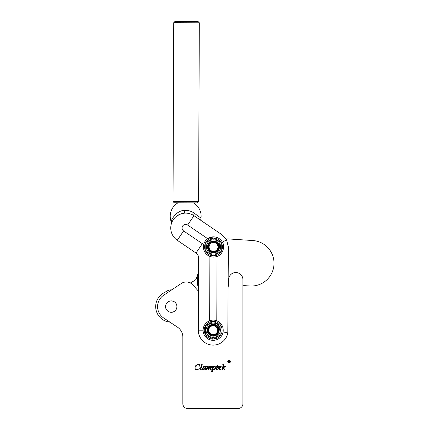 <?xml version="1.0" encoding="UTF-8"?>
<svg xmlns="http://www.w3.org/2000/svg" width="430" height="430" viewBox="0 0 430 430"><rect width="100%" height="100%" fill="white"/><g stroke="black" fill="none" stroke-linecap="round" stroke-linejoin="round"><path stroke-width="0.64" d="M198.461 291.169L192.887 284.956A8.923 8.923 0 0 0 181.304 283.483L163.679 295.211A13.679 13.679 0 0 0 163.679 317.99L177.542 327.214A11.895 11.895 0 0 1 182.847 337.12L182.847 403.743A4.757 4.757 0 0 0 187.604 408.5L238.161 408.5A4.757 4.757 0 0 0 242.918 403.743L242.918 285.746A23.79 23.79 0 0 1 246.014 285.746L249.749 285.988A22.779 22.779 0 0 0 273.969 264.746A22.779 22.779 0 0 0 252.727 240.526L228.061 238.908A5.95 5.95 0 0 0 226.132 239.101M181.304 283.483L171.721 289.863A8.326 8.326 0 0 0 167.103 290.986L163.405 293.142A15.582 15.582 0 0 0 169.893 322.124M230.265 361.565A1.193 1.193 0 0 0 229.072 360.372A1.193 1.193 0 0 0 227.878 361.565A1.193 1.193 0 0 0 229.072 362.759A1.193 1.193 0 0 0 230.265 361.565M227.75 361.565A1.322 1.322 0 0 0 229.072 362.888A1.322 1.322 0 0 0 230.394 361.565A1.322 1.322 0 0 0 229.072 360.243A1.322 1.322 0 0 0 227.75 361.565M176.907 306.601A5.649 5.649 0 0 0 171.258 300.952A5.649 5.649 0 0 0 165.609 306.601A5.649 5.649 0 0 0 171.258 312.25A5.649 5.649 0 0 0 176.907 306.601M222.788 364.463L224.051 364.242L222.933 368.048L224.304 366.785L223.923 366.322L225.648 366.322L223.804 367.58L224.293 369.327L225.223 368.956L224.143 369.891L223.369 367.951L222.831 368.408L222.417 369.816L221.88 369.816L223.31 364.909L222.788 364.463M217.849 365.28L217.714 366.322L218.311 366.543L217.65 366.543L216.811 369.44L217.65 369.058L216.607 369.891L216.247 369.526L217.032 366.543L216.44 366.543L217.849 365.28M206.594 366.473L207.84 366.247L207.362 368.021L209.114 366.247L209.571 366.704L209.168 368.204L210.453 366.516L211.119 366.247L211.56 366.779L210.813 369.338L211.619 369.01L210.523 369.891L210.2 369.585L210.807 366.693L209.302 368.279L208.663 369.816L208.125 369.816L208.813 366.693L207.292 368.419L206.803 369.816L206.266 369.816L207.136 366.801L206.594 366.473M200.982 364.463L202.272 364.242L200.783 369.338L201.665 369.026L200.525 369.891L200.176 369.574L201.557 364.79L200.982 364.463M177.542 327.214A11.895 11.895 0 0 1 182.847 337.12L182.847 403.743M187.604 408.5L238.161 408.5M242.918 403.743L242.918 279.672A7.138 7.138 0 0 0 235.78 272.534A7.138 7.138 0 0 0 228.642 279.672L228.642 282.859A16.06 16.06 0 0 1 228.222 286.514M199.945 364.387L199.649 366.172L198.354 364.613L197.139 365L196.096 366.387L195.784 367.892C195.827 368.94 196.365 369.51 197.408 369.596L199.353 368.704L197.139 369.891C195.806 369.827 195.08 369.133 194.967 367.811C195.188 365.769 196.322 364.629 198.364 364.387L199.945 364.387M205.416 366.398L205.986 366.247L205.067 369.408L205.744 369.112L204.836 369.891L204.723 368.736L203.019 369.891L202.25 368.999L203.68 366.575L204.594 366.247L205.282 366.849L205.416 366.398M212.377 366.473L213.645 366.247L213.377 367.172L214.898 366.247L215.785 367.241C215.607 368.741 214.796 369.628 213.35 369.891L212.64 369.698L212.253 371.101L212.818 371.525L211.023 371.525L211.818 370.655L212.823 367.215L212.915 366.812L212.377 366.473M220.23 368.075L219.053 368.327L219.854 369.445L221.176 368.951L219.483 369.891L218.386 368.736C218.531 367.317 219.289 366.489 220.654 366.247L221.434 366.817L220.23 368.075M205.105 367.102L204.589 366.473L204.019 366.704L202.922 368.87L203.406 369.445L204.427 368.816L205.105 367.102M213.07 368.214L212.732 369.37L213.425 369.666C214.5 369.279 215.064 368.472 215.113 367.258L214.602 366.618L213.07 368.214M220.531 366.473L219.08 368.107L219.988 367.887L220.912 366.828L220.531 366.473M229.077 360.786L228.744 360.786L228.744 361.383L229.545 361.082L229.077 360.786M228.744 362.388L228.583 360.603L229.346 360.63L229.706 361.082L229.072 361.565L229.727 362.388L228.873 361.565L228.744 362.388M198.477 287.955A14.867 14.867 0 0 1 197.499 282.15L197.746 274.437A8.326 8.326 0 0 0 196.924 276.495L196.51 278.162A3.569 3.569 0 0 1 194.849 280.381L190.361 282.994M165.555 306.305L165.55 306.601A5.708 5.708 0 0 0 165.55 306.606L165.555 306.902A5.708 5.708 0 0 0 165.555 306.907L165.582 307.197A5.708 5.708 0 0 0 165.582 307.203L165.62 307.493A5.708 5.708 0 0 0 165.62 307.498L165.674 307.789A5.708 5.708 0 0 0 165.674 307.794L165.744 308.079A5.708 5.708 0 0 0 165.744 308.084L165.829 308.364A5.708 5.708 0 0 0 165.829 308.369L165.926 308.649A5.708 5.708 0 0 0 165.932 308.654L166.044 308.923A5.708 5.708 0 0 0 166.044 308.928L166.174 309.192A5.708 5.708 0 0 0 166.174 309.197L166.313 309.455A5.708 5.708 0 0 0 166.319 309.46L166.469 309.713A5.708 5.708 0 0 0 166.475 309.718L167.017 310.422A5.708 5.708 0 0 0 167.017 310.428L167.222 310.637A5.708 5.708 0 0 0 167.227 310.643L167.437 310.847A5.708 5.708 0 0 0 167.442 310.847L168.146 311.39A5.708 5.708 0 0 0 168.151 311.395L168.404 311.546A5.708 5.708 0 0 0 168.409 311.551L168.667 311.691A5.708 5.708 0 0 0 168.673 311.691L168.936 311.82A5.708 5.708 0 0 0 168.942 311.82L169.21 311.933A5.708 5.708 0 0 0 169.216 311.933L169.495 312.035A5.708 5.708 0 0 0 169.501 312.035L169.78 312.115A5.708 5.708 0 0 0 169.785 312.121L170.07 312.185A5.708 5.708 0 0 0 170.076 312.185L170.366 312.239A5.708 5.708 0 0 0 170.371 312.244L170.662 312.282A5.708 5.708 0 0 0 170.667 312.282L170.957 312.304A5.708 5.708 0 0 0 170.963 312.304L171.258 312.314A5.708 5.708 0 0 0 171.264 312.314L171.559 312.304A5.708 5.708 0 0 0 171.565 312.304L171.855 312.282A5.708 5.708 0 0 0 171.86 312.282L172.15 312.239A5.708 5.708 0 0 0 172.156 312.239L172.446 312.185A5.708 5.708 0 0 0 172.451 312.185L172.736 312.115A5.708 5.708 0 0 0 172.742 312.115L173.021 312.035A5.708 5.708 0 0 0 173.027 312.029L173.306 311.933A5.708 5.708 0 0 0 173.311 311.933L173.58 311.82A5.708 5.708 0 0 0 173.586 311.815L173.849 311.691A5.708 5.708 0 0 0 173.854 311.685L174.112 311.546A5.708 5.708 0 0 0 174.118 311.546L174.612 311.223A5.708 5.708 0 0 0 174.618 311.218L174.854 311.04A5.708 5.708 0 0 0 174.854 311.035L175.08 310.847A5.708 5.708 0 0 0 175.085 310.842L175.295 310.637A5.708 5.708 0 0 0 175.3 310.637L175.504 310.422A5.708 5.708 0 0 0 175.504 310.417L175.698 310.197A5.708 5.708 0 0 0 175.698 310.191L175.875 309.96A5.708 5.708 0 0 0 175.881 309.955L176.047 309.713A5.708 5.708 0 0 0 176.047 309.708L176.59 308.649A5.708 5.708 0 0 0 176.59 308.643L176.687 308.364A5.708 5.708 0 0 0 176.692 308.364L176.773 308.079A5.708 5.708 0 0 0 176.773 308.073L176.843 307.789A5.708 5.708 0 0 0 176.843 307.783L176.94 307.197A5.708 5.708 0 0 0 176.94 307.192L176.961 306.902A5.708 5.708 0 0 0 176.961 306.896L176.966 306.601A5.708 5.708 0 0 0 176.966 306.595L176.961 306.305A5.708 5.708 0 0 0 176.961 306.3L176.94 306.004A5.708 5.708 0 0 0 176.934 305.999L176.897 305.708A5.708 5.708 0 0 0 176.897 305.703L176.773 305.123A5.708 5.708 0 0 0 176.773 305.117L176.687 304.838A5.708 5.708 0 0 0 176.687 304.832L176.59 304.558A5.708 5.708 0 0 0 176.59 304.553L176.477 304.279A5.708 5.708 0 0 0 176.472 304.273L176.348 304.01A5.708 5.708 0 0 0 176.343 304.005L176.203 303.747A5.708 5.708 0 0 0 176.203 303.741L176.047 303.494A5.708 5.708 0 0 0 176.047 303.489L175.875 303.247A5.708 5.708 0 0 0 175.875 303.241L175.698 303.01A5.708 5.708 0 0 0 175.693 303.005L175.504 302.779A5.708 5.708 0 0 0 175.499 302.779L175.295 302.564A5.708 5.708 0 0 0 175.295 302.559L175.08 302.36A5.708 5.708 0 0 0 175.075 302.354L174.854 302.166A5.708 5.708 0 0 0 174.849 302.161L174.612 301.984A5.708 5.708 0 0 0 174.612 301.978L174.37 301.812A5.708 5.708 0 0 0 174.365 301.812L174.112 301.656A5.708 5.708 0 0 0 174.107 301.656L173.849 301.516A5.708 5.708 0 0 0 173.849 301.511L173.58 301.387A5.708 5.708 0 0 0 173.575 301.382L173.306 301.269A5.708 5.708 0 0 0 173.301 301.269L172.736 301.086A5.708 5.708 0 0 0 172.731 301.086L172.446 301.016A5.708 5.708 0 0 0 172.441 301.016L172.15 300.962A5.708 5.708 0 0 0 172.145 300.962L171.855 300.925A5.708 5.708 0 0 0 171.85 300.925L171.559 300.898A5.708 5.708 0 0 0 171.554 300.898L171.258 300.892A5.708 5.708 0 0 0 171.253 300.892L170.662 300.925A5.708 5.708 0 0 0 170.656 300.925L170.366 300.962A5.708 5.708 0 0 0 170.361 300.962L170.07 301.016A5.708 5.708 0 0 0 170.065 301.016L169.78 301.086A5.708 5.708 0 0 0 169.775 301.086L169.495 301.172A5.708 5.708 0 0 0 169.49 301.172L169.21 301.269A5.708 5.708 0 0 0 169.21 301.274L168.936 301.387A5.708 5.708 0 0 0 168.931 301.387L168.667 301.516A5.708 5.708 0 0 0 168.662 301.516L168.404 301.656A5.708 5.708 0 0 0 168.399 301.661L168.146 301.812A5.708 5.708 0 0 0 168.146 301.817L167.904 301.984A5.708 5.708 0 0 0 167.899 301.984L167.668 302.166A5.708 5.708 0 0 0 167.662 302.166L167.222 302.564A5.708 5.708 0 0 0 167.216 302.569L167.017 302.779A5.708 5.708 0 0 0 167.012 302.785L166.824 303.01A5.708 5.708 0 0 0 166.819 303.01L166.641 303.247A5.708 5.708 0 0 0 166.636 303.252L166.313 303.747A5.708 5.708 0 0 0 166.313 303.752L166.174 304.01A5.708 5.708 0 0 0 166.168 304.015L166.044 304.279A5.708 5.708 0 0 0 166.039 304.284L165.829 304.838A5.708 5.708 0 0 0 165.824 304.843L165.744 305.123A5.708 5.708 0 0 0 165.744 305.128L165.674 305.413A5.708 5.708 0 0 0 165.674 305.418L165.62 305.708A5.708 5.708 0 0 0 165.62 305.714L165.582 306.004A5.708 5.708 0 0 0 165.577 306.01L165.555 306.305M171.919 219.644L171.221 221.729C170.742 220.805 175.918 210.533 184.32 210.388L187.077 210.399C189.813 210.743 192.242 211.71 194.371 213.301L201.02 218.134L200.654 220.074M171.876 222.331L171.317 223.96A3.569 3.569 0 0 0 171.221 221.729A15.459 15.459 0 0 1 178.058 202.804M203.067 330.186A10.11 10.11 0 0 0 213.14 340.34A10.11 10.11 0 0 0 223.143 331.938C223.643 326.725 221.525 323.005 216.784 320.78A10.11 10.11 0 0 0 209.647 320.753C205.518 322.548 203.325 325.693 203.067 330.186L198.311 330.17L198.596 257.968A5.95 5.95 0 0 0 195.994 253.028L177.262 240.284A14.867 14.867 0 0 1 185.685 213.124A14.867 14.867 0 0 1 193.994 215.699L221.869 234.662L226.562 239.838L222.396 242.138C220.402 238.774 217.456 237.011 213.549 236.844L207.695 238.688A10.11 10.11 0 0 0 203.659 244.67C202.82 250.088 204.879 253.99 209.824 256.377A10.11 10.11 0 0 0 217.037 256.43C222.353 255.103 225.53 246.632 222.396 242.138M213.549 236.844A10.11 10.11 0 0 0 207.695 238.688L187.636 225.04A3.569 3.569 0 0 0 182.218 226.932A3.569 3.569 0 0 0 183.621 230.942L202.347 243.681A17.248 17.248 0 0 1 203.659 244.67A10.11 10.11 0 0 0 209.824 256.377A17.248 17.248 0 0 1 209.894 258.011L209.647 320.753M226.562 239.838L228.378 247.019L227.798 332.944A14.867 14.867 0 0 1 198.311 330.17M194.15 215.806L190.705 214.016M216.784 320.78L217.037 256.43M177.02 215.865L180.928 213.882M182.626 213.43L184.325 213.178M223.143 331.938L227.798 332.944M200.719 219.821L200.805 219.413M200.617 220.203L221.869 234.662M201.02 218.134A15.459 15.459 0 0 0 193.398 202.863A15.459 15.459 0 0 1 201.02 218.134A15.459 15.459 0 0 0 193.398 202.863A15.459 15.459 0 0 1 201.02 218.134L201.02 218.134M194.371 213.301A3.569 1.123 -55.8 0 0 193.994 215.699L187.636 225.04M173.736 22.683L174.929 21.5L198.128 21.591L199.31 22.785L173.736 22.683L173.032 201.595L198.606 201.697L197.413 202.879L185.814 202.836L174.214 202.788L173.032 201.595M217.908 247.486A4.429 4.429 0 0 0 214.038 242.558A4.429 4.429 0 0 0 209.109 246.428A4.429 4.429 0 0 0 212.979 251.356A4.429 4.429 0 0 0 217.908 247.486M212.743 252.523A5.617 5.617 0 0 0 212.936 252.55C216.263 252.512 218.252 250.867 218.897 247.605C219.95 240.977 208.926 239.569 208.512 246.358C207.54 252.485 217.736 253.791 218.112 247.513C218.182 245.165 217.123 243.568 214.935 242.724C217.252 243.493 218.435 245.1 218.472 247.556C217.956 250.803 216.043 252.458 212.743 252.523C209.448 251.749 207.846 249.669 207.932 246.288C208.453 239.048 220.294 240.472 219.085 247.626L217.026 251.34M216.371 251.7L219.133 248.9L219.8 245.998C219.305 243.88 218.058 242.407 216.048 241.579L212.866 241.375L216.881 242.461L219.085 247.626M217.575 330.756A4.429 4.429 0 0 0 213.71 325.827A4.429 4.429 0 0 0 208.781 329.697A4.429 4.429 0 0 0 212.651 334.626A4.429 4.429 0 0 0 217.575 330.756M212.409 335.792A5.617 5.617 0 0 0 212.608 335.814C215.935 335.782 217.919 334.131 218.564 330.874C219.623 324.247 208.598 322.839 208.184 329.627C207.212 335.755 217.403 337.061 217.784 330.783C217.854 328.434 216.79 326.838 214.608 325.988C216.924 326.762 218.101 328.369 218.144 330.826C217.628 334.072 215.715 335.728 212.409 335.792C209.12 335.018 207.518 332.938 207.599 329.557C208.125 322.317 219.966 323.742 218.757 330.896L216.698 334.604L218.757 330.896L216.698 334.604L218.757 330.896L216.698 334.604L218.757 330.896L216.548 325.73L212.533 324.645L215.72 324.849A5.95 5.95 0 0 0 207.233 330.229A5.95 5.95 0 0 0 218.8 332.164L219.472 329.267C218.977 327.149 217.725 325.671 215.72 324.849M215.677 254.635L215.677 255.613A8.923 8.923 0 0 0 221.24 242.509M205.776 242.509A8.923 8.923 0 0 0 205.776 251.41L205.776 242.74A8.81 8.81 0 0 1 205.986 242.369L213.296 238.15A8.81 8.81 0 0 1 213.721 238.15L221.24 242.493A8.923 8.923 0 0 0 213.522 238.037M213.296 238.15L213.506 238.032A8.923 8.923 0 0 0 205.787 242.488L205.986 242.369M205.986 251.545L205.776 251.421A8.923 8.923 0 0 0 213.495 255.877L205.986 251.545A8.81 8.81 0 0 1 205.776 251.179M215.677 255.613L213.893 255.662M221.031 242.369A8.81 8.81 0 0 1 221.24 242.74L221.24 251.179A8.81 8.81 0 0 1 221.031 251.545L213.721 255.764A8.81 8.81 0 0 1 213.296 255.764M206.373 246.96A7.138 7.138 0 0 1 213.506 239.822A7.138 7.138 0 0 1 220.644 246.96A7.138 7.138 0 0 1 213.506 254.098A7.138 7.138 0 0 1 206.373 246.96A7.138 7.138 0 0 0 213.506 254.098A7.138 7.138 0 0 0 220.644 246.96M208.453 246.96A5.058 5.058 0 0 0 211.985 251.776L215.355 252.066M221.24 251.179L221.031 251.545M220.912 334.68A8.923 8.923 0 0 0 220.912 325.773M215.349 337.905L215.349 338.883A8.923 8.923 0 0 0 220.902 334.696L213.178 339.157L205.449 334.69L205.449 326.01A8.81 8.81 0 0 1 205.658 325.639L212.968 321.42A8.81 8.81 0 0 1 213.393 321.42L220.912 325.763A8.923 8.923 0 0 0 213.189 321.307M213.167 321.307A8.923 8.923 0 0 0 205.459 325.757L205.658 325.639M205.449 325.773A8.923 8.923 0 0 0 205.449 334.68M205.459 334.696A8.923 8.923 0 0 0 213.167 339.146M215.349 338.883L213.565 338.931M220.697 325.639A8.81 8.81 0 0 1 220.912 326.01L220.912 334.449A8.81 8.81 0 0 1 220.697 334.814M206.04 330.229A7.138 7.138 0 0 1 213.178 323.091A7.138 7.138 0 0 1 220.316 330.229A7.138 7.138 0 0 1 213.178 337.362A7.138 7.138 0 0 1 206.04 330.229A7.138 7.138 0 0 0 213.178 337.362A7.138 7.138 0 0 0 220.316 330.229M208.125 330.229A5.058 5.058 0 0 0 211.651 335.045L215.022 335.33M216.037 334.97L218.8 332.164M212.968 321.42L213.393 321.42M205.658 334.814A8.81 8.81 0 0 1 205.449 334.449M213.393 339.034A8.81 8.81 0 0 1 212.968 339.034M183.621 230.942L177.262 240.284M202.347 243.681L195.994 253.028M209.894 258.011L198.596 257.968M171.221 221.729A3.569 3.569 0 0 1 171.317 223.96M184.32 210.388L184.432 213.173M187.077 210.399L186.942 213.178M216.048 241.579A5.95 5.95 0 0 0 207.561 246.96A5.95 5.95 0 0 0 219.133 248.9M199.31 22.785L198.606 201.697"/></g></svg>
